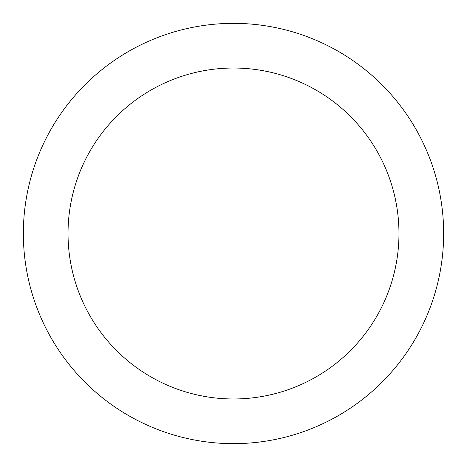 <?xml version="1.0" encoding="UTF-8"?>
<svg xmlns="http://www.w3.org/2000/svg" width="467" height="467" viewBox="0 0 467 467"><rect width="100%" height="100%" fill="white"/><g stroke="black" fill="none" stroke-linecap="round" stroke-linejoin="round"><path stroke-width="0.7" d="M408.234 116.744C400.569 105.273 391.854 94.661 382.099 84.901C391.854 94.661 400.569 105.273 408.234 116.744C415.899 128.221 422.372 140.334 427.655 153.077C432.932 165.826 436.919 178.966 439.61 192.503C442.302 206.035 443.65 219.7 443.65 233.5A210.15 210.15 0 0 1 233.5 443.65A210.15 210.15 0 0 1 23.35 233.5A210.15 210.15 0 0 1 233.5 23.35A210.15 210.15 0 0 1 443.65 233.5C443.65 247.3 442.302 260.965 439.61 274.497C436.919 288.034 432.932 301.174 427.655 313.923C422.372 326.666 415.899 338.779 408.234 350.256C400.569 361.727 391.854 372.339 382.099 382.099C391.854 372.339 400.569 361.727 408.234 350.256M95.916 141.571C101.952 132.535 108.811 124.175 116.493 116.493C108.811 124.175 101.952 132.535 95.916 141.571C89.88 150.602 84.784 160.14 80.622 170.175C76.465 180.215 73.325 190.559 71.206 201.219C69.087 211.872 68.03 222.636 68.03 233.5A165.47 165.47 0 0 1 233.5 68.03A165.47 165.47 0 0 1 398.97 233.5A165.47 165.47 0 0 1 233.5 398.97A165.47 165.47 0 0 1 68.03 233.5C68.03 244.364 69.087 255.128 71.206 265.781C73.325 276.441 76.465 286.785 80.622 296.825C84.784 306.86 89.88 316.398 95.916 325.429C101.952 334.465 108.811 342.825 116.493 350.507C124.175 358.189 132.535 365.048 141.571 371.084C132.535 365.048 124.175 358.189 116.493 350.507C108.811 342.825 101.952 334.465 95.916 325.429M325.429 95.916C334.465 101.952 342.825 108.811 350.507 116.493C342.825 108.811 334.465 101.952 325.429 95.916C316.398 89.88 306.86 84.784 296.825 80.622C286.785 76.465 276.441 73.325 265.781 71.206C255.128 69.087 244.364 68.03 233.5 68.03C222.636 68.03 211.872 69.087 201.219 71.206C190.559 73.325 180.215 76.465 170.175 80.622C160.14 84.784 150.602 89.88 141.571 95.916C132.535 101.952 124.175 108.811 116.493 116.493M371.084 325.429C365.048 334.465 358.189 342.825 350.507 350.507C358.189 342.825 365.048 334.465 371.084 325.429C377.12 316.398 382.216 306.86 386.378 296.825C390.535 286.785 393.675 276.441 395.794 265.781C397.913 255.128 398.97 244.364 398.97 233.5C398.97 222.636 397.913 211.872 395.794 201.219C393.675 190.559 390.535 180.215 386.378 170.175C382.216 160.14 377.12 150.602 371.084 141.571C365.048 132.535 358.189 124.175 350.507 116.493C358.189 124.175 365.048 132.535 371.084 141.571M382.099 84.901C372.339 75.146 361.727 66.431 350.256 58.766C361.727 66.431 372.339 75.146 382.099 84.901M116.744 58.766C105.273 66.431 94.661 75.146 84.901 84.901C75.146 94.661 66.431 105.273 58.766 116.744C66.431 105.273 75.146 94.661 84.901 84.901C94.661 75.146 105.273 66.431 116.744 58.766C128.221 51.101 140.334 44.628 153.077 39.345C165.826 34.068 178.966 30.081 192.503 27.39C206.035 24.698 219.7 23.35 233.5 23.35C247.3 23.35 260.965 24.698 274.497 27.39C288.034 30.081 301.174 34.068 313.923 39.345C326.666 44.628 338.779 51.101 350.256 58.766M58.766 350.256C66.431 361.727 75.146 372.339 84.901 382.099C94.661 391.854 105.273 400.569 116.744 408.234C105.273 400.569 94.661 391.854 84.901 382.099C75.146 372.339 66.431 361.727 58.766 350.256C51.101 338.779 44.628 326.666 39.345 313.923C34.068 301.174 30.081 288.034 27.39 274.497C24.698 260.965 23.35 247.3 23.35 233.5C23.35 219.7 24.698 206.035 27.39 192.503C30.081 178.966 34.068 165.826 39.345 153.077C44.628 140.334 51.101 128.221 58.766 116.744M350.256 408.234C361.727 400.569 372.339 391.854 382.099 382.099C372.339 391.854 361.727 400.569 350.256 408.234C338.779 415.899 326.666 422.372 313.923 427.655C301.174 432.932 288.034 436.919 274.497 439.61C260.965 442.302 247.3 443.65 233.5 443.65C219.7 443.65 206.035 442.302 192.503 439.61C178.966 436.919 165.826 432.932 153.077 427.655C140.334 422.372 128.221 415.899 116.744 408.234M141.571 371.084C150.602 377.12 160.14 382.216 170.175 386.378C180.215 390.535 190.559 393.675 201.219 395.794C211.872 397.913 222.636 398.97 233.5 398.97C244.364 398.97 255.128 397.913 265.781 395.794C276.441 393.675 286.785 390.535 296.825 386.378C306.86 382.216 316.398 377.12 325.429 371.084C334.465 365.048 342.825 358.189 350.507 350.507C342.825 358.189 334.465 365.048 325.429 371.084"/></g></svg>
